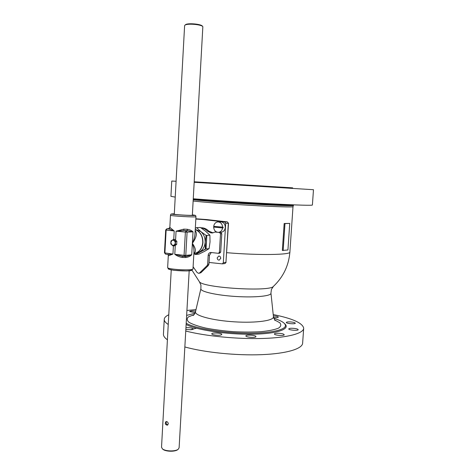 <?xml version="1.0" encoding="UTF-8"?>
<svg xmlns="http://www.w3.org/2000/svg" width="475" height="475" viewBox="0 0 475 475"><rect width="100%" height="100%" fill="white"/><g stroke="black" fill="none" stroke-linecap="round" stroke-linejoin="round"><path stroke-width="0.71" d="M220.554 257.254L220.709 258.531M217.206 257.872L218.737 256.037C219.984 256.09 220.649 256.85 220.732 258.311L219.213 260.14C217.96 260.092 217.289 259.338 217.206 257.872M282.346 250.45L284.169 223.517L289.744 223.404L287.927 249.981L282.346 250.45M283.159 250.539L284.982 223.594L284.169 223.517M284.982 223.594L289.744 223.404M185.945 327.667C190 327.554 192.47 327.97 193.367 328.914C193.301 329.341 192.393 329.614 190.635 329.733L185.844 329.454M195.219 312.651L189.644 311.588C190.232 310.965 192.232 310.816 195.641 311.137M273.363 315.928C276.313 316.124 277.97 316.516 278.35 317.098C278.023 317.609 276.438 317.763 273.588 317.561M290.427 321.919C293.342 322.169 294.963 322.584 295.302 323.184C295.527 324.33 286.063 323.588 286.294 322.478C286.52 321.991 287.897 321.807 290.427 321.919M295.432 328.563C297.172 328.884 298.08 329.252 298.169 329.662C298.407 330.921 288.491 330.125 288.735 328.902C289.435 328.178 291.668 328.059 295.432 328.563M283.385 334.067L284.234 334.727C284.489 336.092 274.164 335.308 274.408 333.978C274.194 332.957 280.957 333.034 283.385 334.067M255.924 336.555L255.93 336.585C256.203 338.028 245.64 337.321 245.884 335.914C245.628 334.495 255.954 335.148 255.924 336.555M221.107 334.94C218.791 335.76 211.565 334.905 211.785 333.848C211.523 332.411 222.021 332.987 221.831 334.4L221.107 334.94M206.471 219.545L195.86 218.785L227.448 221.92M203.615 219.592L195.842 219.034M223.303 262.728L222.359 263.874L224.996 263.524L225.94 262.384L223.303 262.728L225.696 223.381L228.327 223.292L225.94 262.384L228.505 223.268L227.305 221.896L224.669 221.973L203.65 219.592M209.047 262.449L222.359 263.874M224.669 221.973L225.696 223.381M200.919 288.604L200.877 288.788C200.23 291.597 216.582 295.331 236.164 296.507C255.752 297.724 271.848 295.973 270.946 293.075L271.421 289.412L273.505 286.288C270.649 292.036 202.873 287.892 199.387 281.758L192.001 270.198M274.556 319.889L279.733 322.715C281.455 324.651 281.034 326.468 278.475 328.16C274.633 329.703 268.886 330.873 261.232 331.663C252.7 332.173 243.408 332.173 233.356 331.675C223.333 330.873 214.13 329.674 205.746 328.077C198.271 326.307 192.731 324.413 189.127 322.394C186.806 320.387 186.616 318.541 188.551 316.843L194.014 314.705M273.79 318.309C280.612 320.411 284.46 322.62 285.338 324.924C287.084 329.68 270.578 333.551 245.955 333.201C221.374 332.886 194.803 328.308 186.2 323.261M186.645 315.418L194.97 313.233M284.685 323.772C290.926 328.949 277.465 333.907 251.964 334.216C226.545 334.578 196.228 329.935 186.129 324.478M273.22 314.563C292.386 318.452 302.545 322.982 303.691 328.142C303.816 333.29 288.283 337.683 262.829 338.467C237.423 339.257 205.438 336.116 185.755 331.033M168.245 324.467C165.632 322.792 164.297 321.171 164.231 319.616C164.208 317.805 165.722 316.184 168.779 314.747M186.924 310.46L196.003 309.605M303.662 328.528L302.64 342.974C302.723 348.668 287.185 353.626 261.761 354.659C236.39 355.704 204.47 352.438 184.852 346.952M167.408 339.797C164.807 337.963 163.483 336.181 163.43 334.459L163.459 333.842M190.255 329.751L196.436 328.213M292.624 188.314L292.653 187.851L194.239 181.788M193.277 198.77C213.465 200.397 246.044 202.51 271.712 203.84C298.359 205.182 311.921 205.574 312.396 205.028L313.476 189.715L194.21 182.293M176.088 181.254L171.754 181.052M175.222 197.107L170.923 196.323M293.443 205.485C293.669 206.019 276.201 205.467 251.756 204.072C227.347 202.683 201.685 200.771 193.218 199.749M219.563 253.193L220.691 252.094L221.795 233.759L220.816 232.423L219.676 232.305M222.561 227.947L213.655 227.074L222.561 227.947C222.074 230.589 220.685 232.061 218.393 232.376L219.533 232.489L220.519 233.831L219.408 252.225L218.482 253.329L210.609 252.457C209.19 252.724 208.377 253.697 208.175 255.372L207.652 264.284L207.064 265.644L199.583 272.941L198.758 273.357L197.19 272.608L193.105 266.802M201.026 227.869C203.442 228.148 205.58 229.247 207.444 231.159L210.704 232.821L212.373 232.964L214.955 232.049L217.212 232.251M216.475 231.984L214.955 232.049M212.978 232.851L208.751 231.093C206.5 228.813 203.923 227.703 201.014 227.774L200.889 227.78M198.758 273.357L200.895 272.751L208.365 265.472L208.953 264.112L209.475 255.235L211.274 252.48M193.859 253.703L195.581 254.493L205.817 248.953L206.809 235.903L206.043 248.93L195.736 254.41M195.088 254.541L199.613 251.839L205.817 248.953M195.813 254.469L198.9 254.149L204.529 251.358L209.089 248.651L206.043 248.93M205.331 248.995L205.158 242.262L206.12 235.428L200.788 231.551L196.632 227.638L195.314 228.273M196.632 227.638L200.444 227.489L205.705 231.301L209.885 235.208L210.039 241.894L209.089 248.651M206.12 235.428L209.885 235.208M195.249 229.431L200.788 231.551C203.828 234.228 205.283 237.803 205.158 242.262C204.761 246.691 202.914 249.88 199.613 251.839L196.703 252.795M183.849 229.128L176.065 231.171L183.908 230.518L187.482 230.66L187.097 229.265L183.849 229.128L183.908 230.518L186.087 230.725L187.091 232.132L193.022 231.842C191.686 230.523 189.709 229.662 187.097 229.265M195.979 216.701L195.023 233.314C194.887 236.384 194.002 239.721 192.363 243.331C193.604 246.709 194.127 249.696 193.937 252.296L192.993 268.803C193.966 270.881 167.212 269.557 167.651 267.538L167.657 267.467M169.824 227.495L168.477 228.695L168.916 228.962L170.228 227.733L169.824 227.495M168.601 228.677L166.921 228.748L168.916 228.962L174.218 230.975L170.228 227.733M168.316 255.295L168.702 255.698L172.953 254.06L167.835 254.452L165.549 254.131L167.889 254.463M184.484 256.53L181.949 256.251L174.788 254.291C176.961 255.942 179.449 256.987 182.263 257.438L185.505 257.527C188.148 257.23 190.22 256.316 191.71 254.784L186.639 256.358M193.877 253.371C196.335 251.75 195.837 248.407 192.363 243.331C196.454 237.583 197.398 233.314 195.183 230.523M192.345 215.104L192.553 215.199C193.295 215.787 173.82 214.682 174.076 214.148L174.295 214.059M168.702 255.698L168.019 254.523L168.31 255.36L167.651 267.538C168.88 269.396 166.583 268.826 173.761 270.293L186.847 270.958L191.692 270.328L192.987 268.868M168.744 228.683L167.046 228.748L166.137 230.048L174.218 230.975L173.749 239.489M175.566 240.202L176.065 231.171L185.381 232.067L186.087 230.725L187.482 230.66L193.022 231.842L191.71 254.784L185.778 255.396L184.555 256.548L184.074 255.342L174.788 254.291L175.287 245.302M185.505 257.527L185.844 256.441M182.43 256.304L182.263 257.438M173.399 245.925L172.953 254.06L164.902 252.926L165.549 254.131L164.463 252.801M202.795 26.6L202.35 26.095C201.044 23.982 187.429 22.853 185.499 24.712L185.375 24.819M184.603 25.769L184.947 25.193C186.99 23.227 201.471 24.421 202.849 26.665L192.339 215.288M189.181 270.809L179.117 447.747L178.315 449.16C175.625 451.689 165.039 451.428 162.331 448.744L161.53 447.141M168.298 423.795L167.426 425.178C165.247 424.769 164.754 423.581 165.941 421.622C167.23 421.426 168.019 422.15 168.298 423.795M162.539 448.946L162.777 449.178C165.33 451.701 175.281 451.951 177.816 449.564L178.262 449.202M166.434 421.527C165.787 423.225 166.25 424.347 167.829 424.893M176.86 241.3L175.643 241.383L173.428 239.507L174.652 239.43L176.86 241.3L176.682 244.518L174.301 245.854L173.078 245.949L175.465 244.607L176.682 244.518M173.428 239.507L171.053 240.855L170.816 242.476L170.875 244.073L173.078 245.949M175.465 244.607L175.412 243.004L174.123 245.29L171.831 245.017L170.816 242.476L172.092 240.19L174.39 240.451L175.412 243.004L175.643 241.383M213.655 227.074C213.964 230.393 215.543 232.162 218.393 232.376L221.118 232.227C223.393 231.919 224.776 230.452 225.263 227.834C225.352 224.473 223.98 222.472 221.148 221.837L217.966 221.902C215.614 222.169 214.195 223.654 213.697 226.338L223.137 227.181L223.096 227.929M214.195 227.056L214.231 226.391M217.966 221.902C220.756 222.163 222.306 223.933 222.609 227.204M228.505 223.268L227.359 221.896L206.399 219.533M292.998 206.72L289.898 251.987C291.603 254.885 258.845 255.473 226.706 252.682M293.419 205.515L292.998 206.684C293.568 207.284 276.118 206.779 251.524 205.384C226.973 204.001 201.246 202.047 193.147 201.002M270.946 293.075L273.434 316.593C274.538 320.542 256.595 323.214 234.65 321.848C212.711 320.53 194.572 315.649 195.48 311.826L195.54 311.576M293.485 204.862L293.473 204.921C294.043 205.461 276.735 204.909 252.189 203.508C227.673 202.118 201.762 200.201 193.254 199.191M219.533 232.489L220.816 232.423M220.519 233.831L221.795 233.759M215.323 232.061L216.511 231.996M211.998 232.952L212.741 232.91M210.704 232.821L211.998 232.75M207.444 231.159L208.751 231.093M199.583 272.941L200.895 272.751M207.064 265.644L208.365 265.472M207.652 264.284L208.953 264.112M208.175 255.372L209.475 255.235M219.408 252.225L220.691 252.094M165.692 229.953L164.463 252.807L164.902 252.926L166.137 230.048L165.692 229.953L166.921 228.748M170.495 215.199L170.495 215.228C170.121 215.988 197.03 217.514 195.979 216.671C195.023 215.816 197.517 215.507 192.363 214.872M195.243 229.532C200.236 231.83 202.736 236.164 202.748 242.541C202 248.823 199.037 252.528 193.859 253.662C199.34 252.302 202.368 248.579 202.944 242.493C202.956 236.128 200.385 231.8 195.243 229.502M192.357 214.872C206.138 216.695 161.274 214.148 173.933 213.827L174.307 213.827M169.409 268.411C163.495 270.483 196.822 272.228 191.152 269.551M185.381 232.067L187.091 232.132L185.778 255.396L184.074 255.342L185.381 232.067M224.996 263.524L226.118 262.319M273.511 286.288C283.332 276.937 288.794 265.501 289.898 251.987M193.224 315.436L193.04 315.548C193.99 315.056 194.803 313.815 195.48 311.826L200.877 288.788L200.943 285.101L199.387 281.758M275.061 320.566L273.463 316.837M164.231 319.616L163.43 334.459M171.754 181.046L170.923 196.377M293.473 204.921L293.437 205.467M218.482 253.329L219.765 253.193M168.613 228.677L169.824 227.519L170.495 215.228C171.469 214.504 169.177 213.934 173.856 213.827L174.307 213.821M182.008 256.257L186.663 256.358M185.499 24.712L184.947 25.193M161.524 447.296L171.237 269.871M174.283 214.243L184.609 25.668M162.777 449.178L162.331 448.744"/></g></svg>
